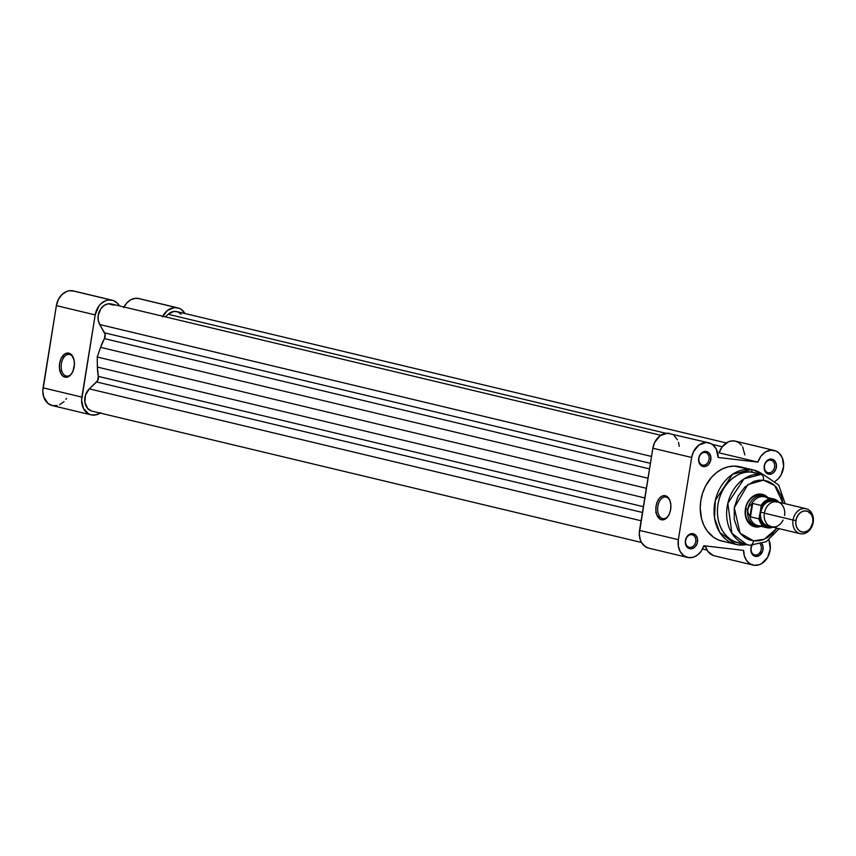 <?xml version="1.0" encoding="UTF-8"?>
<svg xmlns="http://www.w3.org/2000/svg" width="856" height="856" viewBox="0 0 856 856"><rect width="100%" height="100%" fill="white"/><g stroke="black" fill="none" stroke-linecap="round" stroke-linejoin="round"><path stroke-width="1.28" d="M69.646 354.512A10.903 6.677 -83.4 0 0 61.386 363.704A10.903 6.677 -83.4 0 0 66.169 376.019L64.949 377.164A12.187 7.458 96.6 0 1 59.61 363.404A12.187 7.458 96.6 0 1 68.844 353.132L69.646 354.512A10.903 6.677 96.6 0 1 73.68 358.589A10.903 6.677 -83.4 0 0 69.646 354.512L68.844 353.132L71.487 354.716L74.033 359.927L74.429 364.517L72.888 371.354L70.674 374.875L67.892 376.918L63.569 376.597L61.225 374.168L59.417 368.134L59.61 363.404L60.904 358.942L64.468 354.191L68.844 353.132A12.187 7.458 96.6 0 1 73.52 358.14A12.187 7.458 96.6 0 1 71.733 373.494A12.187 7.458 96.6 0 1 64.949 377.164L66.169 376.019A10.903 6.677 96.6 0 1 61.322 364.1A10.903 6.677 96.6 0 1 69.165 354.427A10.903 6.677 96.6 0 1 69.646 354.512M67.132 376.126L66.169 376.019L67.132 376.126M74.365 291.222L69.539 290.73L66.928 291.382L62.103 294.443L58.401 299.45L56.378 305.624L95.198 314.901A16.681 13.161 -76.6 0 1 110.959 299.985L72.15 290.708A16.681 13.161 103.4 0 0 56.378 305.624L42.8 390.871L43.624 396.703L47.947 403.39L52.302 405.584L57.192 405.584M162.79 316.26A16.681 13.161 -76.6 0 1 176.496 307.625L137.677 298.337A16.681 13.161 103.4 0 0 123.981 306.983M59.62 404.749L64.061 401.56M65.901 399.313L66.501 398.415M138.95 298.573L135.387 298.327L130.818 299.75L126.763 302.96L123.681 307.582M162.49 316.859L167.509 310.428L174.196 307.604L178.851 308.181L181.044 309.284L184.992 313.531A16.681 13.161 -76.6 0 0 177.706 307.839A16.681 13.161 -76.6 0 0 176.496 307.625L137.677 298.337A16.681 13.161 103.4 0 1 138.897 298.562L177.706 307.839M100.751 412.678L96 414.86L91.121 414.86L88.831 414.026L83.503 408.58L81.609 400.148L95.198 314.901L98.879 306.031L100.912 303.72L105.748 300.659L108.359 300.007L113.185 300.499L117.112 302.917L119.466 305.902A16.681 13.161 -76.6 0 0 112.179 300.199A16.681 13.161 -76.6 0 0 110.959 299.985L72.15 290.708A16.681 13.161 103.4 0 1 73.37 290.922L112.179 300.199M81.876 397.109L95.198 314.901L56.378 305.624L43.068 387.822L81.876 397.109L43.068 387.822A16.681 13.161 103.4 0 0 52.291 405.573L91.111 414.86A16.681 13.161 -76.6 0 1 81.876 397.109M100.184 413.063A16.681 13.161 -76.6 0 1 91.111 414.86M71.99 373.088A10.903 6.677 96.6 0 1 66.64 376.105A10.903 6.677 96.6 0 1 66.169 376.019A10.903 6.677 -83.4 0 0 71.99 373.088M91.485 410.966L87.687 408.494L84.883 402.384L85.493 395.012L89.302 388.859L641.101 520.769L89.302 388.859A12.829 10.122 103.4 0 0 84.808 401.817A12.829 10.122 103.4 0 0 91.999 411.115L641.486 542.469M705.569 546.716L703.675 546.267L705.569 546.716M89.302 388.859L96.589 381.969L642.449 512.455L96.589 381.969A5.136 4.045 103.4 0 0 98.322 376.394L643.38 506.688L98.322 376.394L97.381 367.074A46.192 36.444 103.4 0 0 98.322 376.394L97.509 380.824L89.302 388.859M644.793 497.935L97.381 367.074L97.231 357.016L646.355 488.284L97.231 357.016L100.569 347.365L97.231 357.016L97.381 367.074L644.793 497.935M647.992 478.226L100.569 347.365L647.992 478.226M104.443 338.612A46.192 36.444 103.4 0 0 100.569 347.365L104.443 338.612A5.136 4.045 103.4 0 0 104.55 332.845L650.4 463.331L104.55 332.845L99.724 324.542L105.063 334.15L104.443 338.612L649.501 468.906L104.443 338.612M651.512 456.451L99.724 324.542L651.512 456.451M660.757 435.297L111.28 303.944A12.829 10.122 103.4 0 0 100.045 309.979A12.829 10.122 103.4 0 0 99.724 324.542L98.205 320.187L98.215 315.254L101.051 308.428L104.4 305.26L108.338 303.794L114.051 305.196M722.239 446.746L712.117 444.328L722.239 446.746M666.043 433.307L168.151 314.291L165.401 316.88L168.151 314.291L666.043 433.307M726.295 442.937L176.818 311.584A12.829 10.122 103.4 0 0 168.151 314.291L173.875 311.424L177.802 311.884L181.13 314.195M655.792 512.733L656.081 511.203M662.64 518.597A10.903 6.677 -83.4 0 0 668.461 515.676A10.903 6.677 96.6 0 1 663.111 518.683A10.903 6.677 96.6 0 1 662.64 518.597L663.603 518.715L662.64 518.597A10.903 6.677 96.6 0 1 657.793 506.688A10.903 6.677 96.6 0 1 665.636 497.015A10.903 6.677 96.6 0 1 666.118 497.101L665.315 495.72A12.187 7.458 96.6 0 1 669.991 500.728A12.187 7.458 96.6 0 1 668.204 516.072A12.187 7.458 96.6 0 1 661.421 519.753L662.64 518.597L661.421 519.753L660.04 519.175L656.841 515.002L655.889 510.722L656.081 505.992L657.376 501.53L659.591 498.01L662.373 495.966L665.315 495.72L667.958 497.304L669.895 500.471L670.847 504.751L670.655 509.481L669.36 513.942L667.145 517.463L664.363 519.496L661.421 519.753A12.187 7.458 96.6 0 1 656.081 505.992A12.187 7.458 96.6 0 1 665.315 495.72L666.118 497.101A10.903 6.677 96.6 0 1 670.152 501.177A10.903 6.677 -83.4 0 0 666.118 497.101A10.903 6.677 -83.4 0 0 657.857 506.292A10.903 6.677 -83.4 0 0 662.64 518.597M691.712 534.711A6.42 5.061 103.4 0 0 685.645 540.446A6.42 5.061 103.4 0 0 689.668 547.359L690.225 548.803A7.704 6.078 -76.6 0 1 685.41 540.51A7.704 6.078 -76.6 0 1 692.686 533.63L691.712 534.711A6.42 5.061 -76.6 0 1 692.183 534.797A6.42 5.061 -76.6 0 1 695.682 541.912A6.42 5.061 -76.6 0 1 689.668 547.359A6.42 5.061 -76.6 0 1 689.198 547.273A6.42 5.061 -76.6 0 1 685.699 540.147A6.42 5.061 -76.6 0 1 691.712 534.711L692.686 533.63L689.123 534.519L686.341 537.664L685.282 542.009L685.742 544.844L687.079 547.134L689.069 548.525L691.434 548.792L694.869 547.08L697.148 543.389L697.512 538.959L695.842 535.3L692.686 533.63A7.704 6.078 -76.6 0 1 697.501 541.923A7.704 6.078 -76.6 0 1 690.225 548.803L689.668 547.359L688.748 547.134L689.668 547.359A6.42 5.061 103.4 0 0 695.735 541.623A6.42 5.061 103.4 0 0 691.712 534.711M705.023 452.503A6.42 5.061 103.4 0 0 698.967 458.249A6.42 5.061 103.4 0 0 702.979 465.15L703.546 466.606A7.704 6.078 -76.6 0 1 698.721 458.313A7.704 6.078 -76.6 0 1 705.997 451.422L705.023 452.503A6.42 5.061 -76.6 0 1 705.494 452.589A6.42 5.061 -76.6 0 1 708.993 459.715A6.42 5.061 -76.6 0 1 702.979 465.15A6.42 5.061 -76.6 0 1 702.509 465.075A6.42 5.061 -76.6 0 1 699.02 457.949A6.42 5.061 -76.6 0 1 705.023 452.503L705.997 451.422L703.589 451.733L700.422 454.215L699.074 456.847L698.71 461.266L699.62 463.877L702.38 466.317L704.745 466.595L708.18 464.883L710.459 461.181L710.833 456.762L709.153 453.091L705.997 451.422A7.704 6.078 -76.6 0 1 710.822 459.715A7.704 6.078 -76.6 0 1 703.546 466.606L702.979 465.15L702.059 464.936L702.979 465.15A6.42 5.061 103.4 0 0 709.046 459.415A6.42 5.061 103.4 0 0 705.023 452.503M751.868 545.293L750.937 548.14L751.279 552.484L753.537 555.587L755.762 556.432L755.195 554.988A6.42 5.061 103.4 0 0 760.588 551.435A6.42 5.061 103.4 0 0 760.299 544.277A6.42 5.061 -76.6 0 1 760.588 551.435A6.42 5.061 -76.6 0 1 755.195 554.988L754.275 554.774L755.195 554.988A6.42 5.061 -76.6 0 1 754.725 554.902A6.42 5.061 -76.6 0 1 752.114 545.411A6.42 5.061 103.4 0 0 755.195 554.988L755.762 556.432A7.704 6.078 -76.6 0 1 751.814 545.4M770.561 460.143A6.42 5.061 103.4 0 0 764.494 465.878A6.42 5.061 103.4 0 0 768.506 472.79L769.073 474.235A7.704 6.078 -76.6 0 1 764.248 465.942A7.704 6.078 -76.6 0 1 771.534 459.062L770.561 460.143A6.42 5.061 -76.6 0 1 771.031 460.228A6.42 5.061 -76.6 0 1 774.52 467.344A6.42 5.061 -76.6 0 1 768.506 472.79A6.42 5.061 -76.6 0 1 768.046 472.705A6.42 5.061 -76.6 0 1 764.547 465.578A6.42 5.061 -76.6 0 1 770.561 460.143L771.534 459.062L767.96 459.95L765.178 463.096L764.248 465.942L764.59 470.276L765.917 472.565L767.918 473.957L771.481 473.924L773.706 472.512L775.996 468.82L776.36 464.391L774.68 460.731L771.534 459.062A7.704 6.078 -76.6 0 1 776.349 467.355A7.704 6.078 -76.6 0 1 769.073 474.235L768.506 472.79L767.586 472.565L768.506 472.79A6.42 5.061 103.4 0 0 774.573 467.055A6.42 5.061 103.4 0 0 770.561 460.143M767.993 497.711L763.659 494.704L761.155 494.094L755.934 494.757L751.108 497.828L749.075 500.129L746.154 505.832L745.362 515.419L747.342 521.079L751.022 525.135L755.827 526.975L755.302 525.605L755.827 526.975A16.681 13.161 -76.6 0 1 745.383 509.01A16.681 13.161 -76.6 0 1 761.155 494.094L760.182 495.175A15.397 12.145 103.4 0 0 745.63 508.924A15.397 12.145 103.4 0 0 755.238 525.52A15.397 12.145 -76.6 0 1 754.147 525.327A15.397 12.145 -76.6 0 1 745.758 508.229A15.397 12.145 -76.6 0 1 760.182 495.175A15.397 12.145 -76.6 0 1 761.305 495.367M763.092 474.684A38.242 30.163 -76.6 0 0 753.58 470.04L739.766 466.734A38.242 30.163 103.4 0 0 736.984 466.242L750.798 469.548A38.242 30.163 -76.6 0 1 753.58 470.04L750.798 469.548A2.568 1.573 96.6 0 1 751.953 472.191L757.121 473.422M746.379 544.577A38.242 30.163 -76.6 0 1 738.589 544.919A2.568 1.573 -83.4 0 0 738.717 544.94A2.568 1.573 -83.4 0 0 740.451 543.164A2.568 1.573 96.6 0 1 738.717 544.94A2.568 1.573 96.6 0 1 738.589 544.919A38.242 30.163 -76.6 0 1 735.807 544.427A38.242 30.163 -76.6 0 1 714.974 501.969A38.242 30.163 -76.6 0 1 750.798 469.548L734.009 466.081L727.996 466.852L722.1 469.045L716.536 472.576L711.529 477.316L705.462 486.272L702.605 493.152L700.839 500.428L700.219 507.854L701.503 518.608L703.782 525.135L707.099 530.848L713.744 537.408L719.029 540.211L724.775 541.623A38.242 30.163 103.4 0 1 721.993 541.12A38.242 30.163 103.4 0 1 701.16 498.674A38.242 30.163 103.4 0 1 736.984 466.242L739.894 466.766M763.413 480.184L774.637 485.459L782.962 503.189L781.346 496.009L776.028 486.861L772.294 483.565L768.035 481.318L763.413 480.184A5.136 3.146 -83.4 0 0 761.155 474.385A5.136 3.146 96.6 0 1 763.413 480.184L758.598 480.216L753.772 481.414L744.859 487.075L738.022 496.32L734.298 507.715L734.255 519.549L737.904 530.003L740.964 534.208L744.688 537.493L748.947 539.751L753.58 540.885A5.136 3.146 96.6 0 1 749.942 545.251A5.136 3.146 96.6 0 1 749.685 545.208A35.931 28.344 -76.6 0 1 747.074 544.748A35.931 28.344 -76.6 0 1 727.493 504.858A35.931 28.344 -76.6 0 1 761.155 474.385A35.931 28.344 -76.6 0 1 763.777 474.855L751.953 472.191L761.155 474.385L744.014 478.857L727.825 503.36L731.923 533.363L747.074 544.748L749.685 545.208A5.136 3.146 -83.4 0 0 749.942 545.251A5.136 3.146 -83.4 0 0 753.58 540.885L740.044 533.128L734.298 507.715L747.909 484.56L763.413 480.184M776.991 528.152L764.365 539.184L753.58 540.885L758.395 540.853L763.21 539.655L767.853 537.333L772.123 533.984L776.991 528.152M687.582 557.438A16.681 13.161 -76.6 0 0 688.791 557.652A16.681 13.161 -76.6 0 0 703.846 545.754L743.618 550.387L744.346 555.876L746.571 560.53L750.038 563.794L754.329 565.292A16.681 13.161 -76.6 0 0 767.586 557.449A16.681 13.161 -76.6 0 0 768.966 539.965L770.282 548.857L767.532 557.545L761.626 563.633L759.24 564.735L754.329 565.292A16.681 13.161 -76.6 0 1 753.109 565.078A16.681 13.161 -76.6 0 1 743.618 550.387L703.846 545.754L701.406 550.868L697.779 554.848L693.403 557.202L688.791 557.652L683.976 555.822L680.306 551.767L678.327 546.096L678.348 539.687L639.539 530.41A16.681 13.161 103.4 0 0 648.762 548.161L687.582 557.438A16.681 13.161 -76.6 0 1 678.348 539.687L691.669 457.489L693.51 451.658L698.999 444.981L706.211 442.499L710.908 443.611L712.995 444.97L716.247 449.058L718.141 457.479L757.913 462.112L760.92 456.195L765.457 451.989L770.785 450.181L776.039 451.059L779.067 453.081L782.352 457.917L783.615 466.402L781.057 474.962L778.543 478.483L775.311 481.2A16.681 13.161 -76.6 0 0 783.657 464.134A16.681 13.161 -76.6 0 0 774.177 450.417L735.368 441.14A16.681 13.161 103.4 0 0 719.093 452.835L757.913 462.112A16.681 13.161 -76.6 0 1 774.177 450.417M713.294 555.501L707.752 551.253L705.344 545.925A16.681 13.161 103.4 0 0 714.3 555.801L753.109 565.078M785.155 503.713L778.692 485.052L763.777 474.855L754.575 472.651A35.931 28.344 103.4 0 0 751.953 472.191A35.931 28.344 103.4 0 0 718.291 502.654A35.931 28.344 103.4 0 0 737.861 542.543A35.931 28.344 103.4 0 0 740.483 543.014C731.998 543.474 714.129 530.57 717.991 504.312C722.625 478.151 743.928 469.805 751.953 472.191A2.568 1.573 -83.4 0 0 750.798 469.548L732.543 474.299L715.316 500.375L714.546 518.083L719.682 532.314L735.807 544.427L738.589 544.919M744.848 454.9L742.634 446.821M741.542 445.206L738.803 442.659L735.539 441.182L731.976 440.904L728.37 441.814L722.1 446.918L719.093 452.835L757.913 462.112L718.141 457.479A16.681 13.161 -76.6 0 0 708.65 442.787L667.391 433.222L660.179 435.704L654.701 442.37L652.85 448.212L639.272 533.652L640.267 539.804L641.497 542.479L645.167 546.545L648.827 548.182M679.268 446.318L678.498 442.37M677.428 439.781L674.175 435.693M761.968 543.721A7.704 6.078 -76.6 0 1 762.182 552.248A7.704 6.078 -76.6 0 1 755.762 556.432L759.326 555.555L762.685 551.018L763.049 546.599L761.369 542.929M669.831 433.51A16.681 13.161 103.4 0 0 652.85 448.212L639.539 530.41L678.348 539.687L691.669 457.489L652.85 448.212L691.669 457.489A16.681 13.161 -76.6 0 1 708.65 442.787M761.027 526.312A16.681 13.161 -76.6 0 1 755.827 526.975L761.048 526.301M762.364 495.688A15.397 12.145 103.4 0 0 760.182 495.175L761.155 494.094A16.681 13.161 -76.6 0 1 767.896 497.604M784.535 515.526A12.829 10.122 103.4 0 0 776.499 501.702A12.829 10.122 103.4 0 0 764.365 513.172A12.829 10.122 103.4 0 0 770.55 526.547A12.829 10.122 103.4 0 0 783.069 520.095M793.041 520.031A12.829 10.122 -76.6 0 1 806.106 508.721A12.829 10.122 -76.6 0 1 813.2 522.374A12.829 10.122 103.4 0 0 805.164 508.55A12.829 10.122 103.4 0 0 793.041 520.031L795.92 520.512A10.754 8.474 -76.6 0 1 806.085 510.904A10.754 8.474 -76.6 0 1 812.804 522.481L810.429 528.206L807.625 530.848L804.33 532.079L801.034 531.694L798.241 529.757L796.39 526.568L795.748 522.599L796.412 518.469L798.295 514.798L801.098 512.145L804.405 510.914L807.69 511.3L811.552 514.702L812.826 518.351L812.804 522.481A10.754 8.474 -76.6 0 1 802.65 532.09A10.754 8.474 -76.6 0 1 795.92 520.512L793.041 520.031A12.829 10.122 103.4 0 0 801.066 533.844A12.829 10.122 103.4 0 0 813.2 522.374A12.829 10.122 -76.6 0 1 800.135 533.684A12.829 10.122 -76.6 0 1 793.041 520.031L764.365 513.172L793.041 520.031M806.106 508.721L777.43 501.862A12.829 10.122 103.4 0 0 764.365 513.172A12.829 10.122 103.4 0 0 771.47 526.825L800.135 533.684M769.608 526.13A12.829 10.122 -76.6 0 1 760.535 512.252L764.162 512.915L760.535 512.252L760.321 514.745L761.091 519.485L763.306 523.294L766.634 525.605L770.571 526.066M762.193 525.52A14.755 11.642 -76.6 0 1 749.653 515.826L748.005 512.648L747.78 509.459L745.63 508.945L747.78 509.459A15.397 12.145 -76.6 0 1 763.456 495.881A15.397 12.145 -76.6 0 1 766.676 497.315A15.397 12.145 103.4 0 0 747.78 509.459L748.005 512.648L749.974 516.489L752.071 503.553L749 506.506L747.78 509.459L749 506.506L752.071 503.553L749.974 516.489L750.498 516.864L752.67 503.424L752.071 503.553L752.67 503.424L750.498 516.864L758.94 518.875L761.23 506.699L764.857 502.087L767.939 500.161L771.235 499.348L776.007 500.353L778.671 502.429M773.289 526.697L769.983 527.51L766.741 527.125L763.82 525.595L761.466 523.037L759.433 517.773L761.198 505.522L752.67 503.424L761.112 505.447A14.755 11.642 -76.6 0 1 773.738 499.005A14.755 11.642 -76.6 0 1 778.885 502.215A14.755 11.642 103.4 0 0 773.631 498.984A14.755 11.642 103.4 0 0 761.112 505.447L761.23 506.699A14.242 11.235 -76.6 0 1 778.339 502.087M776.36 502.194L772.658 500.781L766.719 502.258L763.37 505.425L760.535 512.252A12.829 10.122 -76.6 0 1 775.461 501.648M778.939 502.226L773.738 499.005L764.643 496.833A14.755 11.642 103.4 0 0 751.557 504.066A14.755 11.642 -76.6 0 1 768.57 498.834M747.78 509.459A15.397 12.145 103.4 0 0 759.818 526.023A15.397 12.145 -76.6 0 1 756.297 525.841A15.397 12.145 -76.6 0 1 747.78 509.459M749.653 515.826A14.755 11.642 103.4 0 0 757.785 525.53L766.88 527.713A14.755 11.642 -76.6 0 1 758.94 518.875L750.498 516.864L749.653 515.826M758.94 518.875A14.755 11.642 103.4 0 0 766.987 527.735A14.755 11.642 103.4 0 0 772.915 527.178A14.755 11.642 -76.6 0 1 766.88 527.713L772.968 527.189M772.369 527.05A14.242 11.235 -76.6 0 1 759.433 517.773L759.261 518.469M72.236 372.724L71.733 373.494M707.013 550.098L702.498 549.017M668.707 515.312L668.204 516.072M753.58 470.04L763.285 474.738M746.582 544.63L738.707 544.94L721.993 541.12M737.861 542.543L749.92 545.251L766.323 541.666L779.185 528.676M763.456 495.881L760.235 495.121"/></g></svg>
